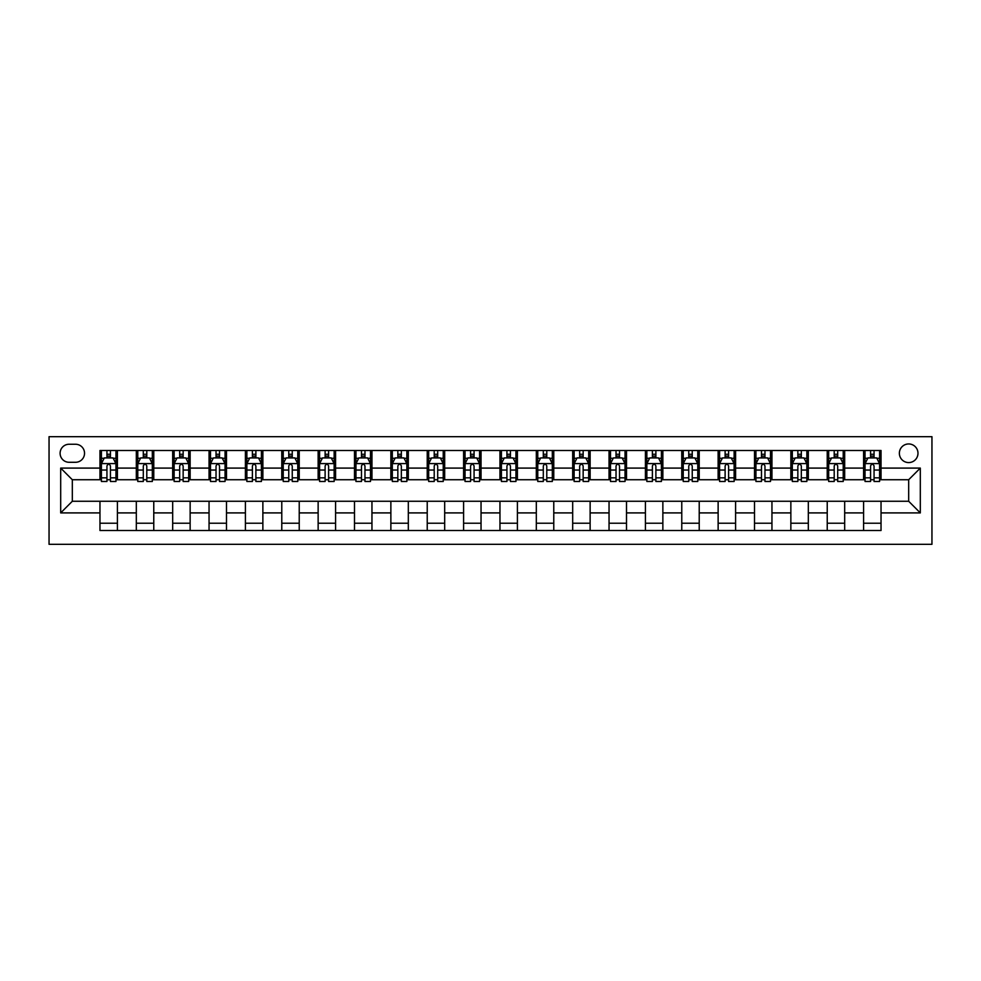 <?xml version="1.0" encoding="UTF-8"?>
<svg xmlns="http://www.w3.org/2000/svg" width="981" height="981" viewBox="0 0 981 981"><rect width="100%" height="100%" fill="white"/><g stroke="black" fill="none" stroke-linecap="round" stroke-linejoin="round"><path stroke-width="1.47" d="M908.676 443.952A9.307 9.307 0 0 0 899.369 453.259A9.307 9.307 0 0 0 908.676 462.578A9.307 9.307 0 0 0 917.983 453.259A9.307 9.307 0 0 0 908.676 443.952M49.05 544.32L931.95 544.32L931.95 436.68L49.05 436.68L49.05 544.32M69.124 462.284L75.525 462.284A9.013 9.013 0 0 0 84.538 453.259A9.013 9.013 0 0 0 75.525 444.246L69.124 444.246A9.013 9.013 0 0 0 60.099 453.259A9.013 9.013 0 0 0 69.124 462.284M99.964 512.904L60.687 512.904L60.687 468.096L99.964 468.096L99.964 479.734L72.324 479.734L72.324 501.266L99.964 501.266L99.964 530.5L881.036 530.5L881.036 501.266L908.676 501.266L908.676 479.734L881.036 479.734L881.036 468.096L920.313 468.096L920.313 512.904L881.036 512.904M881.036 468.096L881.036 450.5L99.964 450.5L99.964 468.096M863.587 450.5L863.587 479.734L865.046 479.734M870.564 479.734L874.059 479.734M879.589 479.734L881.036 479.734M863.587 479.734L843.219 479.734M827.228 450.5L827.228 479.734L828.675 479.734M834.206 479.734L837.7 479.734M827.228 479.734L806.86 479.734M790.858 450.5L790.858 479.734L792.317 479.734M797.847 479.734L801.33 479.734M790.858 479.734L770.502 479.734M754.499 450.5L754.499 479.734L755.946 479.734M761.477 479.734L764.972 479.734M754.499 479.734L734.131 479.734M718.129 450.5L718.129 479.734L719.588 479.734M725.118 479.734L728.601 479.734M718.129 479.734L697.773 479.734M681.77 450.5L681.77 479.734L683.23 479.734M688.748 479.734L692.243 479.734M681.77 479.734L661.402 479.734M645.412 450.5L645.412 479.734L646.859 479.734M652.39 479.734L655.884 479.734M645.412 479.734L625.044 479.734M609.042 450.5L609.042 479.734L610.501 479.734M616.031 479.734L619.514 479.734M609.042 479.734L588.686 479.734M572.683 450.5L572.683 479.734L574.13 479.734M579.661 479.734L583.155 479.734M572.683 479.734L552.315 479.734M536.313 450.5L536.313 479.734L537.772 479.734M543.302 479.734L546.785 479.734M536.313 479.734L515.957 479.734M499.954 450.5L499.954 479.734L501.414 479.734M506.932 479.734L510.427 479.734M499.954 479.734L479.586 479.734M463.596 450.5L463.596 479.734L465.043 479.734M470.573 479.734L474.068 479.734M463.596 479.734L443.228 479.734M427.226 450.5L427.226 479.734L428.685 479.734M434.215 479.734L437.698 479.734M427.226 479.734L406.87 479.734M390.867 450.5L390.867 479.734L392.314 479.734M397.845 479.734L401.339 479.734M390.867 479.734L370.499 479.734M354.497 450.5L354.497 479.734L355.956 479.734M361.486 479.734L364.969 479.734M354.497 479.734L334.141 479.734M318.138 450.5L318.138 479.734L319.598 479.734M325.116 479.734L328.61 479.734M318.138 479.734L297.77 479.734M281.78 450.5L281.78 479.734L283.227 479.734M288.757 479.734L292.252 479.734M281.78 479.734L261.412 479.734M245.409 450.5L245.409 479.734L246.869 479.734M252.399 479.734L255.882 479.734M245.409 479.734L225.054 479.734M209.051 450.5L209.051 479.734L210.498 479.734M216.028 479.734L219.523 479.734M209.051 479.734L188.683 479.734M172.681 450.5L172.681 479.734L174.14 479.734M179.67 479.734L183.153 479.734M172.681 479.734L152.325 479.734M136.322 450.5L136.322 479.734L137.781 479.734M143.3 479.734L146.794 479.734M136.322 479.734L115.954 479.734M99.964 479.734L101.411 479.734M106.941 479.734L110.436 479.734M99.964 501.266L117.413 501.266L117.413 530.5M881.036 501.266L117.413 501.266M117.413 450.5L117.413 479.734M99.964 457.771L101.411 457.771M106.941 457.771L110.436 457.771M115.954 457.771L117.413 457.771M99.964 523.229L117.413 523.229M136.322 501.266L136.322 530.5M153.772 450.5L153.772 479.734M136.322 457.771L137.781 457.771M143.3 457.771L146.794 457.771M152.325 457.771L153.772 457.771M153.772 501.266L153.772 530.5M136.322 523.229L153.772 523.229M172.681 501.266L172.681 530.5M190.142 501.266L190.142 530.5M172.681 523.229L190.142 523.229M190.142 450.5L190.142 479.734M172.681 457.771L174.14 457.771M179.67 457.771L183.153 457.771M188.683 457.771L190.142 457.771M209.051 501.266L209.051 530.5M226.501 501.266L226.501 530.5M209.051 523.229L226.501 523.229M226.501 450.5L226.501 479.734M209.051 457.771L210.498 457.771M216.028 457.771L219.523 457.771M225.054 457.771L226.501 457.771M245.409 501.266L245.409 530.5M262.871 501.266L262.871 530.5M245.409 523.229L262.871 523.229M262.871 450.5L262.871 479.734M245.409 457.771L246.869 457.771M252.399 457.771L255.882 457.771M261.412 457.771L262.871 457.771M281.78 501.266L281.78 530.5M299.23 501.266L299.23 530.5M281.78 523.229L299.23 523.229M299.23 450.5L299.23 479.734M281.78 457.771L283.227 457.771M288.757 457.771L292.252 457.771M297.77 457.771L299.23 457.771M318.138 501.266L318.138 530.5M335.588 501.266L335.588 530.5M318.138 523.229L335.588 523.229M335.588 450.5L335.588 479.734M318.138 457.771L319.598 457.771M325.116 457.771L328.61 457.771M334.141 457.771L335.588 457.771M354.497 501.266L354.497 530.5M371.958 501.266L371.958 530.5M354.497 523.229L371.958 523.229M371.958 450.5L371.958 479.734M354.497 457.771L355.956 457.771M361.486 457.771L364.969 457.771M370.499 457.771L371.958 457.771M390.867 501.266L390.867 530.5M408.317 501.266L408.317 530.5M390.867 523.229L408.317 523.229M408.317 450.5L408.317 479.734M390.867 457.771L392.314 457.771M397.845 457.771L401.339 457.771M406.87 457.771L408.317 457.771M427.226 501.266L427.226 530.5M444.687 501.266L444.687 530.5M427.226 523.229L444.687 523.229M444.687 450.5L444.687 479.734M427.226 457.771L428.685 457.771M434.215 457.771L437.698 457.771M443.228 457.771L444.687 457.771M463.596 501.266L463.596 530.5M481.046 501.266L481.046 530.5M463.596 523.229L481.046 523.229M481.046 450.5L481.046 479.734M463.596 457.771L465.043 457.771M470.573 457.771L474.068 457.771M479.586 457.771L481.046 457.771M499.954 501.266L499.954 530.5M517.404 501.266L517.404 530.5M499.954 523.229L517.404 523.229M517.404 450.5L517.404 479.734M499.954 457.771L501.414 457.771M506.932 457.771L510.427 457.771M515.957 457.771L517.404 457.771M536.313 501.266L536.313 530.5M553.775 501.266L553.775 530.5M536.313 523.229L553.775 523.229M553.775 450.5L553.775 479.734M536.313 457.771L537.772 457.771M543.302 457.771L546.785 457.771M552.315 457.771L553.775 457.771M572.683 501.266L572.683 530.5M590.133 501.266L590.133 530.5M572.683 523.229L590.133 523.229M590.133 450.5L590.133 479.734M572.683 457.771L574.13 457.771M579.661 457.771L583.155 457.771M588.686 457.771L590.133 457.771M609.042 501.266L609.042 530.5M626.503 501.266L626.503 530.5M609.042 523.229L626.503 523.229M626.503 450.5L626.503 479.734M609.042 457.771L610.501 457.771M616.031 457.771L619.514 457.771M625.044 457.771L626.503 457.771M645.412 501.266L645.412 530.5M662.862 501.266L662.862 530.5M645.412 523.229L662.862 523.229M662.862 450.5L662.862 479.734M645.412 457.771L646.859 457.771M652.39 457.771L655.884 457.771M661.402 457.771L662.862 457.771M681.77 501.266L681.77 530.5M699.22 501.266L699.22 530.5M681.77 523.229L699.22 523.229M699.22 450.5L699.22 479.734M681.77 457.771L683.23 457.771M688.748 457.771L692.243 457.771M697.773 457.771L699.22 457.771M718.129 501.266L718.129 530.5M735.591 501.266L735.591 530.5M718.129 523.229L735.591 523.229M735.591 450.5L735.591 479.734M718.129 457.771L719.588 457.771M725.118 457.771L728.601 457.771M734.131 457.771L735.591 457.771M754.499 501.266L754.499 530.5M771.949 501.266L771.949 530.5M754.499 523.229L771.949 523.229M771.949 450.5L771.949 479.734M754.499 457.771L755.946 457.771M761.477 457.771L764.972 457.771M770.502 457.771L771.949 457.771M790.858 501.266L790.858 530.5M808.319 501.266L808.319 530.5M790.858 523.229L808.319 523.229M808.319 450.5L808.319 479.734M790.858 457.771L792.317 457.771M797.847 457.771L801.33 457.771M806.86 457.771L808.319 457.771M827.228 501.266L827.228 530.5M844.678 501.266L844.678 530.5M827.228 523.229L844.678 523.229M844.678 450.5L844.678 479.734M827.228 457.771L828.675 457.771M834.206 457.771L837.7 457.771M843.219 457.771L844.678 457.771M863.587 501.266L863.587 530.5M863.587 523.229L881.036 523.229M863.587 457.771L865.046 457.771M870.564 457.771L874.059 457.771M879.589 457.771L881.036 457.771M72.324 479.734L60.687 468.096M72.324 501.266L60.687 512.904M920.313 468.096L908.676 479.734M920.313 512.904L908.676 501.266M110.436 454.277L106.941 454.277M115.954 477.833L110.436 477.833L110.436 481.487L115.954 481.487L115.954 463.731L113.048 457.919L104.317 457.919L101.411 463.731L101.411 481.487L106.941 481.487L106.941 477.833L101.411 477.833M101.411 463.731L101.411 450.5M115.954 463.731L115.954 450.5M106.941 457.919L106.941 450.5M110.436 450.5L110.436 457.919M110.436 477.833L110.436 465.914C109.271 463.682 108.106 463.682 106.941 465.914L106.941 477.833M146.794 454.277L143.3 454.277M152.325 477.833L146.794 477.833L146.794 481.487L152.325 481.487L152.325 463.731L149.419 457.919L140.688 457.919L137.781 463.731L137.781 481.487L143.3 481.487L143.3 477.833L137.781 477.833M137.781 463.731L137.781 450.5M152.325 463.731L152.325 450.5M143.3 457.919L143.3 450.5M146.794 450.5L146.794 457.919M146.794 477.833L146.794 465.914C145.629 463.682 144.465 463.682 143.3 465.914L143.3 477.833M183.153 454.277L179.67 454.277M188.683 477.833L183.153 477.833L183.153 481.487L188.683 481.487L188.683 463.731L185.777 457.919L177.046 457.919L174.14 463.731L174.14 481.487L179.67 481.487L179.67 477.833L174.14 477.833M174.14 463.731L174.14 450.5M188.683 463.731L188.683 450.5M179.67 457.919L179.67 450.5M183.153 450.5L183.153 457.919M183.153 477.833L183.153 465.914C182 463.682 180.835 463.682 179.67 465.914L179.67 477.833M219.523 454.277L216.028 454.277M225.054 477.833L219.523 477.833L219.523 481.487L225.054 481.487L225.054 463.731L222.135 457.919L213.417 457.919L210.498 463.731L210.498 481.487L216.028 481.487L216.028 477.833L210.498 477.833M210.498 463.731L210.498 450.5M225.054 463.731L225.054 450.5M216.028 457.919L216.028 450.5M219.523 450.5L219.523 457.919M219.523 477.833L219.523 465.914C218.358 463.682 217.193 463.682 216.028 465.914L216.028 477.833M255.882 454.277L252.399 454.277M261.412 477.833L255.882 477.833L255.882 481.487L261.412 481.487L261.412 463.731L258.506 457.919L249.775 457.919L246.869 463.731L246.869 481.487L252.399 481.487L252.399 477.833L246.869 477.833M246.869 463.731L246.869 450.5M261.412 463.731L261.412 450.5M252.399 457.919L252.399 450.5M255.882 450.5L255.882 457.919M255.882 477.833L255.882 465.914C254.717 463.682 253.564 463.682 252.399 465.914L252.399 477.833M292.252 454.277L288.757 454.277M297.77 477.833L292.252 477.833L292.252 481.487L297.77 481.487L297.77 463.731L294.864 457.919L286.133 457.919L283.227 463.731L283.227 481.487L288.757 481.487L288.757 477.833L283.227 477.833M283.227 463.731L283.227 450.5M297.77 463.731L297.77 450.5M288.757 457.919L288.757 450.5M292.252 450.5L292.252 457.919M292.252 477.833L292.252 465.914C291.087 463.682 289.922 463.682 288.757 465.914L288.757 477.833M328.61 454.277L325.116 454.277M334.141 477.833L328.61 477.833L328.61 481.487L334.141 481.487L334.141 463.731L331.235 457.919L322.504 457.919L319.598 463.731L319.598 481.487L325.116 481.487L325.116 477.833L319.598 477.833M319.598 463.731L319.598 450.5M334.141 463.731L334.141 450.5M325.116 457.919L325.116 450.5M328.61 450.5L328.61 457.919M328.61 477.833L328.61 465.914C327.446 463.682 326.281 463.682 325.116 465.914L325.116 477.833M364.969 454.277L361.486 454.277M370.499 477.833L364.969 477.833L364.969 481.487L370.499 481.487L370.499 463.731L367.593 457.919L358.862 457.919L355.956 463.731L355.956 481.487L361.486 481.487L361.486 477.833L355.956 477.833M355.956 463.731L355.956 450.5M370.499 463.731L370.499 450.5M361.486 457.919L361.486 450.5M364.969 450.5L364.969 457.919M364.969 477.833L364.969 465.914C363.816 463.682 362.651 463.682 361.486 465.914L361.486 477.833M401.339 454.277L397.845 454.277M406.87 477.833L401.339 477.833L401.339 481.487L406.87 481.487L406.87 463.731L403.951 457.919L395.233 457.919L392.314 463.731L392.314 481.487L397.845 481.487L397.845 477.833L392.314 477.833M392.314 463.731L392.314 450.5M406.87 463.731L406.87 450.5M397.845 457.919L397.845 450.5M401.339 450.5L401.339 457.919M401.339 477.833L401.339 465.914C400.174 463.682 399.009 463.682 397.845 465.914L397.845 477.833M437.698 454.277L434.215 454.277M443.228 477.833L437.698 477.833L437.698 481.487L443.228 481.487L443.228 463.731L440.322 457.919L431.591 457.919L428.685 463.731L428.685 481.487L434.215 481.487L434.215 477.833L428.685 477.833M428.685 463.731L428.685 450.5M443.228 463.731L443.228 450.5M434.215 457.919L434.215 450.5M437.698 450.5L437.698 457.919M437.698 477.833L437.698 465.914C436.533 463.682 435.38 463.682 434.215 465.914L434.215 477.833M474.068 454.277L470.573 454.277M479.586 477.833L474.068 477.833L474.068 481.487L479.586 481.487L479.586 463.731L476.68 457.919L467.949 457.919L465.043 463.731L465.043 481.487L470.573 481.487L470.573 477.833L465.043 477.833M465.043 463.731L465.043 450.5M479.586 463.731L479.586 450.5M470.573 457.919L470.573 450.5M474.068 450.5L474.068 457.919M474.068 477.833L474.068 465.914C472.903 463.682 471.738 463.682 470.573 465.914L470.573 477.833M510.427 454.277L506.932 454.277M515.957 477.833L510.427 477.833L510.427 481.487L515.957 481.487L515.957 463.731L513.051 457.919L504.32 457.919L501.414 463.731L501.414 481.487L506.932 481.487L506.932 477.833L501.414 477.833M501.414 463.731L501.414 450.5M515.957 463.731L515.957 450.5M506.932 457.919L506.932 450.5M510.427 450.5L510.427 457.919M510.427 477.833L510.427 465.914C509.262 463.682 508.097 463.682 506.932 465.914L506.932 477.833M546.785 454.277L543.302 454.277M552.315 477.833L546.785 477.833L546.785 481.487L552.315 481.487L552.315 463.731L549.409 457.919L540.678 457.919L537.772 463.731L537.772 481.487L543.302 481.487L543.302 477.833L537.772 477.833M537.772 463.731L537.772 450.5M552.315 463.731L552.315 450.5M543.302 457.919L543.302 450.5M546.785 450.5L546.785 457.919M546.785 477.833L546.785 465.914C545.632 463.682 544.467 463.682 543.302 465.914L543.302 477.833M583.155 454.277L579.661 454.277M588.686 477.833L583.155 477.833L583.155 481.487L588.686 481.487L588.686 463.731L585.767 457.919L577.049 457.919L574.13 463.731L574.13 481.487L579.661 481.487L579.661 477.833L574.13 477.833M574.13 463.731L574.13 450.5M588.686 463.731L588.686 450.5M579.661 457.919L579.661 450.5M583.155 450.5L583.155 457.919M583.155 477.833L583.155 465.914C581.991 463.682 580.826 463.682 579.661 465.914L579.661 477.833M619.514 454.277L616.031 454.277M625.044 477.833L619.514 477.833L619.514 481.487L625.044 481.487L625.044 463.731L622.138 457.919L613.407 457.919L610.501 463.731L610.501 481.487L616.031 481.487L616.031 477.833L610.501 477.833M610.501 463.731L610.501 450.5M625.044 463.731L625.044 450.5M616.031 457.919L616.031 450.5M619.514 450.5L619.514 457.919M619.514 477.833L619.514 465.914C618.349 463.682 617.196 463.682 616.031 465.914L616.031 477.833M655.884 454.277L652.39 454.277M661.402 477.833L655.884 477.833L655.884 481.487L661.402 481.487L661.402 463.731L658.496 457.919L649.765 457.919L646.859 463.731L646.859 481.487L652.39 481.487L652.39 477.833L646.859 477.833M646.859 463.731L646.859 450.5M661.402 463.731L661.402 450.5M652.39 457.919L652.39 450.5M655.884 450.5L655.884 457.919M655.884 477.833L655.884 465.914C654.719 463.682 653.554 463.682 652.39 465.914L652.39 477.833M692.243 454.277L688.748 454.277M697.773 477.833L692.243 477.833L692.243 481.487L697.773 481.487L697.773 463.731L694.867 457.919L686.136 457.919L683.23 463.731L683.23 481.487L688.748 481.487L688.748 477.833L683.23 477.833M683.23 463.731L683.23 450.5M697.773 463.731L697.773 450.5M688.748 457.919L688.748 450.5M692.243 450.5L692.243 457.919M692.243 477.833L692.243 465.914C691.078 463.682 689.913 463.682 688.748 465.914L688.748 477.833M728.601 454.277L725.118 454.277M734.131 477.833L728.601 477.833L728.601 481.487L734.131 481.487L734.131 463.731L731.225 457.919L722.494 457.919L719.588 463.731L719.588 481.487L725.118 481.487L725.118 477.833L719.588 477.833M719.588 463.731L719.588 450.5M734.131 463.731L734.131 450.5M725.118 457.919L725.118 450.5M728.601 450.5L728.601 457.919M728.601 477.833L728.601 465.914C727.448 463.682 726.283 463.682 725.118 465.914L725.118 477.833M764.972 454.277L761.477 454.277M770.502 477.833L764.972 477.833L764.972 481.487L770.502 481.487L770.502 463.731L767.583 457.919L758.865 457.919L755.946 463.731L755.946 481.487L761.477 481.487L761.477 477.833L755.946 477.833M755.946 463.731L755.946 450.5M770.502 463.731L770.502 450.5M761.477 457.919L761.477 450.5M764.972 450.5L764.972 457.919M764.972 477.833L764.972 465.914C763.807 463.682 762.642 463.682 761.477 465.914L761.477 477.833M801.33 454.277L797.847 454.277M806.86 477.833L801.33 477.833L801.33 481.487L806.86 481.487L806.86 463.731L803.954 457.919L795.223 457.919L792.317 463.731L792.317 481.487L797.847 481.487L797.847 477.833L792.317 477.833M792.317 463.731L792.317 450.5M806.86 463.731L806.86 450.5M797.847 457.919L797.847 450.5M801.33 450.5L801.33 457.919M801.33 477.833L801.33 465.914C800.177 463.682 799.012 463.682 797.847 465.914L797.847 477.833M837.7 454.277L834.206 454.277M843.219 477.833L837.7 477.833L837.7 481.487L843.219 481.487L843.219 463.731L840.312 457.919L831.581 457.919L828.675 463.731L828.675 481.487L834.206 481.487L834.206 477.833L828.675 477.833M828.675 463.731L828.675 450.5M843.219 463.731L843.219 450.5M834.206 457.919L834.206 450.5M837.7 450.5L837.7 457.919M837.7 477.833L837.7 465.914C836.535 463.682 835.371 463.682 834.206 465.914L834.206 477.833M874.059 454.277L870.564 454.277M879.589 477.833L874.059 477.833L874.059 481.487L879.589 481.487L879.589 463.731L876.683 457.919L867.952 457.919L865.046 463.731L865.046 481.487L870.564 481.487L870.564 477.833L865.046 477.833M865.046 463.731L865.046 450.5M879.589 463.731L879.589 450.5M870.564 457.919L870.564 450.5M874.059 450.5L874.059 457.919M874.059 477.833L874.059 465.914C872.894 463.682 871.729 463.682 870.564 465.914L870.564 477.833M136.322 512.904L117.413 512.904M136.322 468.096L117.413 468.096M172.681 468.096L153.772 468.096M172.681 512.904L153.772 512.904M209.051 468.096L190.142 468.096M209.051 512.904L190.142 512.904M245.409 468.096L226.501 468.096M245.409 512.904L226.501 512.904M281.78 468.096L262.871 468.096M281.78 512.904L262.871 512.904M318.138 468.096L299.23 468.096M318.138 512.904L299.23 512.904M354.497 468.096L335.588 468.096M354.497 512.904L335.588 512.904M390.867 468.096L371.958 468.096M390.867 512.904L371.958 512.904M427.226 468.096L408.317 468.096M427.226 512.904L408.317 512.904M463.596 468.096L444.687 468.096M463.596 512.904L444.687 512.904M499.954 468.096L481.046 468.096M499.954 512.904L481.046 512.904M536.313 468.096L517.404 468.096M536.313 512.904L517.404 512.904M572.683 468.096L553.775 468.096M572.683 512.904L553.775 512.904M609.042 468.096L590.133 468.096M609.042 512.904L590.133 512.904M645.412 468.096L626.503 468.096M645.412 512.904L626.503 512.904M681.77 468.096L662.862 468.096M681.77 512.904L662.862 512.904M718.129 468.096L699.22 468.096M718.129 512.904L699.22 512.904M754.499 468.096L735.591 468.096M754.499 512.904L735.591 512.904M790.858 468.096L771.949 468.096M790.858 512.904L771.949 512.904M827.228 468.096L808.319 468.096M827.228 512.904L808.319 512.904M863.587 468.096L844.678 468.096M863.587 512.904L844.678 512.904M115.881 463.596L101.484 463.596M101.411 458.262L104.145 458.262M113.22 458.262L115.954 458.262M106.941 470.034L101.411 470.034M115.954 470.034L110.436 470.034M110.436 456.128L106.941 456.128M152.251 463.596L137.855 463.596M137.781 458.262L140.516 458.262M149.59 458.262L152.325 458.262M143.3 470.034L137.781 470.034M152.325 470.034L146.794 470.034M146.794 456.128L143.3 456.128M188.61 463.596L174.213 463.596M174.14 458.262L176.874 458.262M185.949 458.262L188.683 458.262M179.67 470.034L174.14 470.034M188.683 470.034L183.153 470.034M183.153 456.128L179.67 456.128M224.98 463.596L210.572 463.596M210.498 458.262L213.233 458.262M222.319 458.262L225.054 458.262M216.028 470.034L210.498 470.034M225.054 470.034L219.523 470.034M219.523 456.128L216.028 456.128M261.338 463.596L246.942 463.596M246.869 458.262L249.603 458.262M258.677 458.262L261.412 458.262M252.399 470.034L246.869 470.034M261.412 470.034L255.882 470.034M255.882 456.128L252.399 456.128M297.697 463.596L283.301 463.596M283.227 458.262L285.962 458.262M295.036 458.262L297.77 458.262M288.757 470.034L283.227 470.034M297.77 470.034L292.252 470.034M292.252 456.128L288.757 456.128M334.067 463.596L319.671 463.596M319.598 458.262L322.332 458.262M331.406 458.262L334.141 458.262M325.116 470.034L319.598 470.034M334.141 470.034L328.61 470.034M328.61 456.128L325.116 456.128M370.426 463.596L356.029 463.596M355.956 458.262L358.69 458.262M367.765 458.262L370.499 458.262M361.486 470.034L355.956 470.034M370.499 470.034L364.969 470.034M364.969 456.128L361.486 456.128M406.796 463.596L392.388 463.596M392.314 458.262L395.049 458.262M404.135 458.262L406.87 458.262M397.845 470.034L392.314 470.034M406.87 470.034L401.339 470.034M401.339 456.128L397.845 456.128M443.154 463.596L428.758 463.596M428.685 458.262L431.419 458.262M440.494 458.262L443.228 458.262M434.215 470.034L428.685 470.034M443.228 470.034L437.698 470.034M437.698 456.128L434.215 456.128M479.513 463.596L465.117 463.596M465.043 458.262L467.778 458.262M476.852 458.262L479.586 458.262M470.573 470.034L465.043 470.034M479.586 470.034L474.068 470.034M474.068 456.128L470.573 456.128M515.883 463.596L501.487 463.596M501.414 458.262L504.148 458.262M513.222 458.262L515.957 458.262M506.932 470.034L501.414 470.034M515.957 470.034L510.427 470.034M510.427 456.128L506.932 456.128M552.242 463.596L537.846 463.596M537.772 458.262L540.506 458.262M549.581 458.262L552.315 458.262M543.302 470.034L537.772 470.034M552.315 470.034L546.785 470.034M546.785 456.128L543.302 456.128M588.612 463.596L574.204 463.596M574.13 458.262L576.865 458.262M585.951 458.262L588.686 458.262M579.661 470.034L574.13 470.034M588.686 470.034L583.155 470.034M583.155 456.128L579.661 456.128M624.971 463.596L610.574 463.596M610.501 458.262L613.235 458.262M622.31 458.262L625.044 458.262M616.031 470.034L610.501 470.034M625.044 470.034L619.514 470.034M619.514 456.128L616.031 456.128M661.329 463.596L646.933 463.596M646.859 458.262L649.594 458.262M658.668 458.262L661.402 458.262M652.39 470.034L646.859 470.034M661.402 470.034L655.884 470.034M655.884 456.128L652.39 456.128M697.699 463.596L683.303 463.596M683.23 458.262L685.964 458.262M695.038 458.262L697.773 458.262M688.748 470.034L683.23 470.034M697.773 470.034L692.243 470.034M692.243 456.128L688.748 456.128M734.058 463.596L719.662 463.596M719.588 458.262L722.323 458.262M731.397 458.262L734.131 458.262M725.118 470.034L719.588 470.034M734.131 470.034L728.601 470.034M728.601 456.128L725.118 456.128M770.428 463.596L756.02 463.596M755.946 458.262L758.681 458.262M767.767 458.262L770.502 458.262M761.477 470.034L755.946 470.034M770.502 470.034L764.972 470.034M764.972 456.128L761.477 456.128M806.787 463.596L792.39 463.596M792.317 458.262L795.051 458.262M804.126 458.262L806.86 458.262M797.847 470.034L792.317 470.034M806.86 470.034L801.33 470.034M801.33 456.128L797.847 456.128M843.145 463.596L828.749 463.596M828.675 458.262L831.41 458.262M840.484 458.262L843.219 458.262M834.206 470.034L828.675 470.034M843.219 470.034L837.7 470.034M837.7 456.128L834.206 456.128M879.516 463.596L865.119 463.596M865.046 458.262L867.78 458.262M876.855 458.262L879.589 458.262M870.564 470.034L865.046 470.034M879.589 470.034L874.059 470.034M874.059 456.128L870.564 456.128"/></g></svg>
